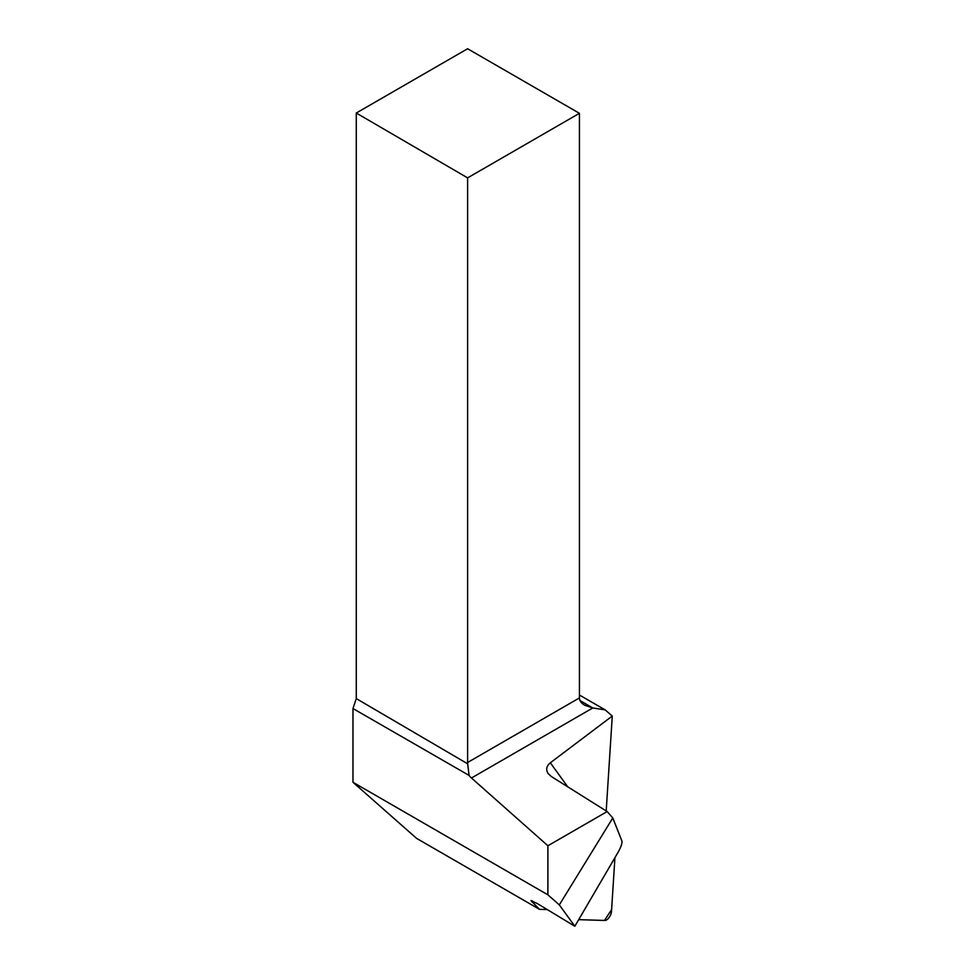<?xml version="1.0" encoding="UTF-8"?>
<svg xmlns="http://www.w3.org/2000/svg" width="975" height="975" viewBox="0 0 975 975"><rect width="100%" height="100%" fill="white"/><g stroke="black" fill="none" stroke-linecap="round" stroke-linejoin="round"><path stroke-width="1.46" d="M578.687 919.657L604.975 920.461A6.313 2.791 120.1 0 0 609.07 917.512A6.313 2.791 120.1 0 0 611.471 911.662L614.933 857.659L611.605 909.675L604.427 920.449L578.687 919.657M574.836 926.25L617.967 852.467C621.075 846.946 622.379 843.095 621.879 840.913L612.788 817.952L559.321 904.898L574.836 926.25L537.469 903.642L531.022 900.632L539.443 909.322L547.243 909.553M606.194 810.956L612.276 716.04L550.327 762.791C546.378 766.07 545.671 769.689 548.182 773.626L551.35 776.527L607.157 811.553L612.788 817.952M539.443 909.322L416.581 838.378L352.974 782.279L352.974 708.545L356.277 698.588L356.277 113.027L467.61 177.877L467.61 762.487L579.43 697.917L579.43 113.307L467.61 177.877M559.321 904.898L547.889 894.818L352.974 782.279M547.889 894.818L547.889 845.764L471.473 778.001A12.736 7.349 60 0 1 469.06 775.405L352.974 708.545M579.43 113.307L467.61 48.75L356.277 113.027M607.157 811.553L547.889 845.764M580.052 700.611L592.776 707.96L605.158 709.873L579.43 695.029M605.158 709.873L612.276 716.04M356.277 698.588L467.683 763.827L467.61 762.487M467.683 763.827L469.06 775.405M471.473 778.001L592.776 707.96L584.707 705.266C581.271 703.219 579.516 700.769 579.43 697.917M531.85 901.826L532.374 900.888M567.706 786.788L550.327 762.791"/></g></svg>

